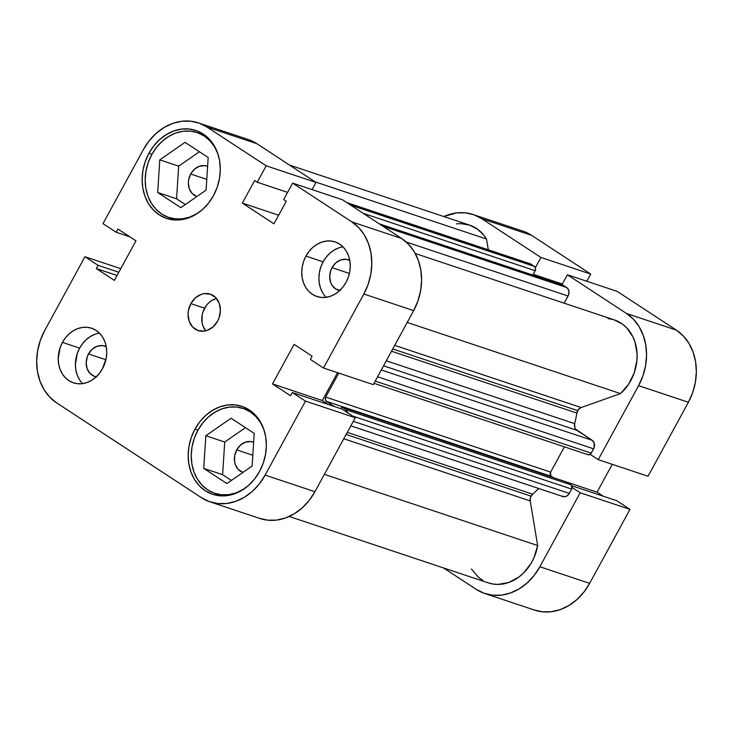 <?xml version="1.0" encoding="UTF-8"?>
<svg xmlns="http://www.w3.org/2000/svg" width="733" height="733" viewBox="0 0 733 733"><rect width="100%" height="100%" fill="white"/><g stroke="black" fill="none" stroke-linecap="round" stroke-linejoin="round"><path stroke-width="1.1" d="M217.939 153.912L214.512 146.783L209.867 140.736L204.195 135.999L197.699 132.765L190.644 131.152L183.287 131.225L175.92 132.985L168.819 136.356L162.259 141.212L156.496 147.37L151.749 154.59L148.194 162.589L145.986 171.064L145.189 179.695L145.84 188.143L147.919 196.087L151.346 203.224L155.992 209.272L161.663 214.009L168.159 217.243L175.214 218.855L182.572 218.773L189.939 217.023L198.102 212.991A44.75 36.879 108.4 0 1 168.773 217.454A44.75 36.879 108.4 0 1 151.749 154.59A44.75 36.879 108.4 0 1 197.085 132.554A44.75 36.879 108.4 0 1 217.866 153.738M263.981 429.804L260.554 422.666L255.918 416.619L250.237 411.882L243.75 408.647L236.686 407.035L229.328 407.117L221.962 408.867L214.861 412.239L208.3 417.095L202.537 423.253L197.791 430.473L194.245 438.471L192.028 446.947L191.231 455.578L191.89 464.035L193.97 471.979L197.397 479.107L202.033 485.154L207.705 489.891L214.201 493.126L221.256 494.738L228.614 494.665L235.989 492.906L244.144 488.874A44.75 36.879 108.4 0 1 214.815 493.336A44.75 36.879 108.4 0 1 197.791 430.473A44.75 36.879 108.4 0 1 243.136 408.437A44.75 36.879 108.4 0 1 263.917 429.62M96.234 376.817A15.979 13.176 108.4 0 1 94.594 376.405A15.979 13.176 108.4 0 1 88.51 353.957A15.979 13.176 108.4 0 1 104.709 346.086A15.979 13.176 108.4 0 1 106.267 346.746L102.409 345.591L97.15 346.242L92.266 349.183L88.51 353.957L105.891 359.747L88.51 353.957L87.245 356.815L86.173 362.927L87.145 368.781L90.031 373.491L94.374 376.331L96.893 376.909M339.745 290.525A15.979 13.176 108.4 0 1 338.105 290.112A15.979 13.176 108.4 0 1 332.022 267.664A15.979 13.176 108.4 0 1 348.221 259.794A15.979 13.176 108.4 0 1 349.778 260.453L345.912 259.29L340.653 259.949L335.778 262.881L332.022 267.664L349.394 273.455L332.022 267.664L330.757 270.523L329.685 276.625L330.656 282.489L331.884 285.036L335.567 288.884L340.405 290.616M342.989 246.865A28.77 23.713 -71.6 0 0 323.116 261.828L305.945 256.101A28.77 23.713 108.4 0 1 335.091 241.936A28.77 23.713 108.4 0 1 346.031 282.352L348.322 277.211L349.742 271.76L350.255 266.207L349.833 260.774L348.496 255.67L346.288 251.08L343.31 247.195L339.663 244.153L335.485 242.073L330.95 241.038L326.222 241.084L321.485 242.211L316.913 244.382L312.698 247.507L308.996 251.465L305.945 256.101L303.664 261.241L302.234 266.693L301.73 272.245L302.152 277.679L303.489 282.782L305.688 287.363L308.666 291.258L312.322 294.299L316.491 296.379L321.027 297.415L325.764 297.369L330.501 296.233L335.063 294.07L339.278 290.946L342.98 286.988L346.031 282.352A28.77 23.713 108.4 0 1 316.885 296.517A28.77 23.713 108.4 0 1 305.945 256.101L323.116 261.828A28.77 23.713 -71.6 0 0 326.158 297.314M99.477 333.158A28.77 23.713 -71.6 0 0 79.604 348.12L62.433 342.393A28.77 23.713 108.4 0 1 91.579 328.228A28.77 23.713 108.4 0 1 102.528 368.644L106.23 358.052L106.743 352.5L106.322 347.066L104.984 341.963L102.785 337.382L99.798 333.488L96.151 330.446L91.973 328.366L87.438 327.33L82.71 327.376L77.973 328.512L73.41 330.675L69.195 333.799L65.484 337.757L62.433 342.393L60.152 347.534L58.219 358.538L58.64 363.971L59.978 369.075L62.177 373.665L65.164 377.55L68.81 380.592L72.979 382.672L77.524 383.707L82.252 383.661L86.989 382.534L91.552 380.363L95.766 377.238L99.477 373.28L102.528 368.644A28.77 23.713 108.4 0 1 73.373 382.809A28.77 23.713 108.4 0 1 62.433 342.393L79.604 348.12A28.77 23.713 -71.6 0 0 82.655 383.606M216.501 298.496A19.177 15.805 -71.6 0 0 204.608 308.208L190.873 303.618A19.177 15.805 108.4 0 1 210.307 294.18A19.177 15.805 108.4 0 1 217.6 321.127L219.121 317.691L220.413 310.361L219.24 303.334L215.777 297.68L210.563 294.272L204.388 293.612L201.227 294.364L195.372 297.891L190.873 303.618L188.399 310.682L188.06 314.384L189.233 321.411L192.687 327.065L197.901 330.473L204.086 331.133L207.237 330.381L213.092 326.854L217.6 321.127A19.177 15.805 108.4 0 1 198.167 330.565A19.177 15.805 108.4 0 1 190.873 303.618L204.608 308.208A19.177 15.805 -71.6 0 0 205.707 330.84L202.968 325.993L202.079 322.584L202.134 315.263L203.087 311.635L206.642 305.111L209.116 302.472L211.919 300.393L216.501 298.496M148.918 153.279A46.344 38.198 108.4 0 1 195.876 130.465A46.344 38.198 108.4 0 1 213.505 195.574L217.188 187.291L219.479 178.504L220.303 169.57L219.625 160.82L217.472 152.592L213.917 145.198L209.116 138.931L203.233 134.029L196.517 130.685L189.206 129.017L181.582 129.09L173.95 130.914L166.593 134.405L159.803 139.435L153.829 145.812L148.918 153.279L145.244 161.572L142.944 170.349L142.12 179.292L142.798 188.042L144.96 196.27L148.506 203.664L153.307 209.922L159.189 214.824L165.915 218.177L173.226 219.845L180.84 219.772L188.473 217.948L195.83 214.457L202.62 209.427L208.593 203.05L213.505 195.574A46.344 38.198 108.4 0 1 166.547 218.397A46.344 38.198 108.4 0 1 148.918 153.279L151.914 154.287L148.918 153.279M194.96 429.171A46.344 38.198 108.4 0 1 241.917 406.348A46.344 38.198 108.4 0 1 259.555 471.466L263.229 463.174L265.52 454.396L266.345 445.453L265.667 436.703L263.514 428.475L259.968 421.081L255.157 414.823L249.284 409.921L242.559 406.568L235.247 404.9L227.624 404.973L219.992 406.797L212.643 410.288L205.845 415.318L199.88 421.695L194.96 429.171L191.286 437.454L188.986 446.241L188.17 455.175L188.848 463.925L191.001 472.153L194.547 479.547L199.358 485.814L205.231 490.716L211.956 494.06L219.268 495.728L226.882 495.655L234.523 493.831L241.872 490.34L248.661 485.31L254.635 478.933L259.555 471.466A46.344 38.198 108.4 0 1 212.588 494.28A46.344 38.198 108.4 0 1 194.96 429.171L197.956 430.17L194.96 429.171M236.722 449.897A15.979 13.176 108.4 0 1 252.922 442.026A15.979 13.176 108.4 0 1 253.645 442.301L250.613 441.532L245.353 442.182L240.479 445.123L236.722 449.897L252.812 455.266L236.722 449.897A15.979 13.176 108.4 0 0 242.806 472.345A15.979 13.176 108.4 0 0 242.953 472.4L238.243 469.432L235.357 464.722L234.615 461.882L234.67 455.779L236.722 449.897M190.681 174.014A15.979 13.176 108.4 0 1 206.871 166.144A15.979 13.176 108.4 0 1 207.604 166.418L204.571 165.64L199.312 166.299L194.437 169.241L190.681 174.014L206.77 179.374L190.681 174.014A15.979 13.176 108.4 0 0 196.765 196.462A15.979 13.176 108.4 0 0 196.911 196.508L192.193 193.539L189.316 188.839L188.335 182.975L188.619 179.897L190.681 174.014M198.405 122.887L248.203 139.499A54.334 44.786 -71.6 0 1 256.834 143.677L207.036 127.066A54.334 44.786 108.4 0 0 198.405 122.887A54.334 44.786 108.4 0 0 143.347 149.642L103.005 223.629L116.144 232.242L129.796 236.796L116.144 232.242L117.903 229.008L135.953 240.818L114.375 280.382L96.335 268.571L98.103 265.337L84.955 256.733L120.762 268.672L84.955 256.733L98.103 265.337L96.335 268.571L114.375 280.382L135.953 240.818L117.903 229.008L116.144 232.242L103.005 223.629L143.347 149.642L149.111 140.873L156.111 133.397L164.073 127.505L172.695 123.41L181.647 121.275L190.58 121.183L199.156 123.144L207.036 127.066L266.189 165.805L315.987 182.416L256.834 143.677L207.036 127.066L266.189 165.805L257.228 182.242L254.644 180.547L242.348 203.114L273.968 223.822L286.273 201.254L283.689 199.568L292.65 183.131L351.813 221.861L358.703 227.615L364.338 234.954L368.497 243.622L371.026 253.27L371.823 263.523L370.852 274.005L368.168 284.303L363.852 294.015L413.65 310.627L373.308 384.623L323.51 368.012L363.852 294.015L323.51 368.012L310.371 359.408L312.13 356.174L294.089 344.363L272.52 383.927L290.561 395.738L292.32 392.503L305.469 401.116L265.117 475.103L259.354 483.872L252.354 491.348L244.391 497.24L235.769 501.335L226.818 503.47L217.893 503.562L209.317 501.601L201.438 497.68L56.661 402.884L49.771 397.13L44.136 389.791L39.976 381.123L37.447 371.475L36.65 361.222L37.612 350.74L40.306 340.442L44.612 330.73L84.955 256.733L44.612 330.73A54.334 44.786 108.4 0 0 56.661 402.884L201.438 497.68A54.334 44.786 108.4 0 0 210.059 501.858L259.858 518.469A54.334 44.786 -71.6 0 0 314.915 491.715L355.258 417.718L342.119 409.115L292.32 392.503L290.561 395.738L272.52 383.927L322.318 400.539L337.501 372.685L322.318 400.539L328.466 404.561L322.318 400.539L272.52 383.927L294.089 344.363L312.13 356.174L310.371 359.408L323.51 368.012L373.308 384.623L413.65 310.627L417.957 300.915L420.65 290.616L421.612 280.134L420.815 269.881L418.296 260.233L414.136 251.566L408.501 244.217L401.611 238.472L342.448 199.743L292.65 183.131L351.813 221.861L401.611 238.472L342.448 199.743L292.65 183.131L283.689 199.568L286.273 201.254L273.968 223.822L242.348 203.114L278.659 215.227L242.348 203.114L254.644 180.547L257.228 182.242L287.611 192.376L257.228 182.242L266.189 165.805L315.987 182.416L256.834 143.677L248.945 139.756M259.115 518.213L267.682 520.173L276.616 520.082L285.568 517.947L294.19 513.851L302.152 507.96L309.152 500.483L314.915 491.715L265.117 475.103L305.469 401.116L355.258 417.718L314.915 491.715L265.117 475.103A54.334 44.786 108.4 0 1 210.059 501.858M312.066 189.609L315.987 182.416L312.066 189.609M363.852 294.015L413.65 310.627A54.334 44.786 -71.6 0 0 401.611 238.472L351.813 221.861A54.334 44.786 108.4 0 1 363.852 294.015M245.454 427.66L224.71 442.036L222.621 474.682L231.381 480.417L222.621 474.682L224.71 442.036L245.454 427.66M199.413 151.768L178.669 166.144L176.571 198.799L185.33 204.534L176.571 198.799L178.669 166.144L199.413 151.768M342.119 409.115L355.258 417.718L305.469 401.116L292.32 392.503L342.119 409.115M96.335 268.571L117.051 275.48L96.335 268.571M98.103 265.337L118.81 272.245L98.103 265.337M95.143 334.239L90.58 336.401L86.366 339.526L82.655 343.484L79.604 348.12L77.322 353.269L75.389 364.264L75.811 369.698L77.148 374.801L79.347 379.392M338.655 247.946L334.092 250.109L329.868 253.233L326.167 257.191L323.116 261.828L320.834 266.968L319.405 272.419L318.901 277.972L319.322 283.405L320.66 288.509L322.859 293.099M254.214 433.395L231.069 418.231L205.826 435.732L224.71 442.036L205.826 435.732L203.728 468.387L222.621 474.682L203.728 468.387L226.873 483.542L252.125 466.041L254.214 433.395L231.069 418.231L205.826 435.732L203.728 468.387L226.873 483.542L252.125 466.041L254.214 433.395M208.172 157.503L185.028 142.349L159.785 159.849L178.669 166.144L159.785 159.849L157.687 192.495L176.571 198.799L157.687 192.495L180.831 207.659L206.074 190.159L208.172 157.503L185.028 142.349L159.785 159.849L157.687 192.495L180.831 207.659L206.074 190.159L208.172 157.503M629.995 509.371L580.197 492.759L539.855 566.756L589.653 583.358L629.995 509.371L616.856 500.758L571.722 485.704L616.856 500.758L629.995 509.371L580.197 492.759L539.855 566.756L534.091 575.515L527.091 582.992L519.129 588.883L510.507 592.979L501.555 595.114L492.622 595.205L484.055 593.244L476.166 589.323L443.52 567.947L476.166 589.323A54.334 44.786 108.4 0 0 484.797 593.501A54.334 44.786 108.4 0 0 539.855 566.756L589.653 583.358L629.995 509.371M617.186 291.386L567.388 274.774L626.55 313.504L676.339 330.116L617.186 291.386L567.388 274.774L626.55 313.504L633.44 319.258L639.075 326.597L643.235 335.265L645.755 344.913L646.552 355.175L645.59 365.648L642.896 375.947L638.59 385.659L598.247 459.655L590.138 454.35L598.247 459.655L648.045 476.267L688.388 402.27L692.694 392.558L695.388 382.26L696.35 371.778L695.553 361.525L693.024 351.877L688.864 343.209L683.229 335.87L676.339 330.116L617.186 291.386M473.142 214.531A54.334 44.786 108.4 0 1 481.773 218.709L531.562 235.32L481.773 218.709L540.927 257.448L590.725 274.06L586.803 281.252L590.725 274.06L531.562 235.32A54.334 44.786 -71.6 0 0 522.941 231.142L473.142 214.531A54.334 44.786 108.4 0 0 443.786 216.528L456.384 212.918L465.318 212.827L473.885 214.787L481.773 218.709L540.927 257.448L535.402 267.591L540.927 257.448L590.725 274.06L531.562 235.32L523.683 231.399M561.936 284.771L567.388 274.774L561.936 284.771M572.097 487.445L580.197 492.759L572.097 487.445M603.204 496.204L597.047 492.182L612.238 464.328L597.047 492.182L553.14 477.531L597.047 492.182L603.204 496.204M533.844 609.856L542.42 611.817L551.353 611.725L560.305 609.59L568.927 605.495L576.889 599.603L583.889 592.127L589.653 583.358A54.334 44.786 -71.6 0 1 534.595 610.113L484.797 593.501M648.045 476.267L688.388 402.27L638.59 385.659L598.247 459.655L648.045 476.267M676.339 330.116L626.55 313.504A54.334 44.786 108.4 0 1 638.59 385.659L688.388 402.27A54.334 44.786 -71.6 0 0 676.339 330.116M533.221 274.307L562.348 284.019L533.221 274.307M531.058 496.149A6.395 5.268 -71.6 0 0 530.216 500.941L343.795 438.755L530.216 500.941L530.555 497.286L532.616 494.189A118.27 97.471 -71.6 0 0 538.691 488.499A118.27 97.471 -71.6 0 1 532.616 494.189A6.395 5.268 -71.6 0 0 531.058 496.149L346.132 434.458L531.058 496.149M415.263 253.517L614.382 319.936A43.155 35.569 -71.6 0 1 636.959 351.977A43.155 35.569 -71.6 0 1 620.494 393.603L407.2 322.447L620.494 393.603L581.141 407.548A6.395 5.268 -71.6 0 0 577.686 410.627L392.76 348.945L577.686 410.627A6.395 5.268 -71.6 0 0 576.853 413.055L391.514 351.235L576.853 413.055L578.364 409.6L581.141 407.548L620.494 393.603L628.548 384.294L634.182 372.95L636.904 360.563L637.096 354.305L635.099 342.366L632.964 336.933L626.633 327.752L622.583 324.197L614.309 319.918M456.393 223.849L460.855 223.629L469.496 225.104L477.311 229.044L483.853 235.22L486.51 239.04L488.297 249.788L486.51 239.04L315.19 181.894L486.51 239.04A43.155 35.569 -71.6 0 0 469.606 225.141L289.48 165.053M471.429 569L478.521 577.366L482.882 580.426M487.656 582.653L492.741 583.99L498.037 584.412L508.757 582.478L518.891 577.018L523.454 573.105L531.095 563.347L534 557.703L537.655 545.526L530.216 500.941L537.655 545.526L324.371 474.379L537.655 545.526A43.155 35.569 -71.6 0 1 488.334 582.891L289.214 516.472M561.78 496.049L564.767 496.727L566.838 495.994L568.597 494.418L571.63 489.076L571.658 485.594L566.691 482.057L341.752 407.026L340.845 408.693L341.752 407.026L566.691 482.057L570.925 484.825L345.985 409.793L341.752 407.026L345.985 409.793L570.925 484.825A3.198 2.639 -71.6 0 1 571.63 489.076L352.692 416.042L571.63 489.076L569.275 493.391L353.288 421.347L569.275 493.391A6.395 5.268 -71.6 0 1 562.797 496.534L350.841 425.836M553.149 477.54L550.62 475.598L550.648 472.116L564.428 446.846L550.648 472.116L325.709 397.084L338.783 373.106L325.709 397.084L550.648 472.116A3.198 2.639 -71.6 0 0 551.353 476.368L326.414 401.327L325.287 399.485L325.709 397.084A3.198 2.639 108.4 0 0 326.414 401.327L334.349 406.531L326.414 401.327L551.353 476.368L553.149 477.54M587.481 454.46L589.497 454.68L591.229 453.131L594.087 447.671L594.124 442.888L592.163 440.322L575.579 429.098L574.773 427.495L574.672 423.647A118.27 97.471 -71.6 0 0 576.853 413.055A118.27 97.471 -71.6 0 1 574.672 423.647A6.395 5.268 -71.6 0 0 576.807 430.271L592.163 440.322L381.288 369.982L592.163 440.322A6.395 5.268 -71.6 0 1 593.583 448.816L591.229 453.131L375.232 381.087L591.229 453.131A3.198 2.639 -71.6 0 1 587.985 454.707L374.013 383.332M613.145 319.551L607.969 318.571M379.227 223.822L562.697 285.018A3.198 2.639 -71.6 0 1 563.21 285.265L379.465 223.977L563.21 285.265L566.664 287.528L382.919 226.24L566.664 287.528A6.395 5.268 -71.6 0 1 568.075 296.013L406.238 242.027L568.075 296.013L564.172 303.187L568.588 294.877L568.918 291.221L567.47 288.206L562.238 284.926M346.801 202.592L530.005 263.706A6.395 5.268 -71.6 0 1 531.022 264.192L347.277 202.904L531.022 264.192L534.476 266.455A3.198 2.639 -71.6 0 1 535.182 270.697L363.211 213.33L535.182 270.697L532.809 275.049L535.182 270.697L535.603 268.305L534.476 266.455L529.089 263.504M347.103 412.862L345.985 409.793A3.198 2.639 108.4 0 1 347.158 412.413M347.277 432.36L532.616 494.189L347.277 432.36M386.291 360.801L574.672 423.647L386.291 360.801M581.141 407.548L394.711 345.362L581.141 407.548M383.561 365.813L576.807 430.271L383.561 365.813M377.587 376.771L593.583 448.816L377.587 376.771M534.476 266.455L350.731 205.167L534.476 266.455M176.488 220.028L168.773 217.454M222.53 495.911L214.815 493.336M250.851 411.011L243.182 408.455M204.809 135.129L197.14 132.572"/></g></svg>
